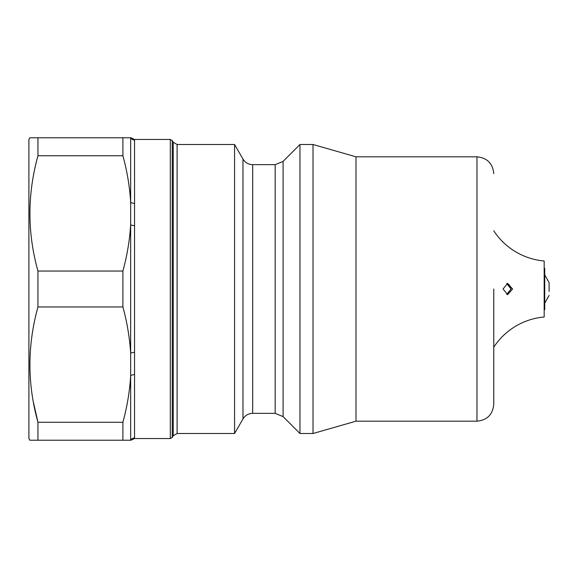 <?xml version="1.0" encoding="UTF-8"?>
<svg xmlns="http://www.w3.org/2000/svg" width="578" height="578" viewBox="0 0 578 578"><rect width="100%" height="100%" fill="white"/><g stroke="black" fill="none" stroke-linecap="round" stroke-linejoin="round"><path stroke-width="0.87" d="M493.764 289L493.764 404.376L493.764 289M493.764 347.197A67.207 67.207 0 0 1 544.173 317.004L544.173 260.996A67.207 67.207 0 0 1 493.764 230.803M549.1 291.457L549.1 282.563L544.729 274.861M33.387 402.136L37.953 422.258L37.953 440.219L29.868 440.219L28.9 438.543L28.9 139.457L29.868 137.781L37.953 137.781L29.868 137.781M37.953 422.258C27.267 384.045 27.267 345.615 37.953 306.961L122.904 306.961C127.088 322.221 129.674 337.675 130.664 353.331L130.664 375.895C129.674 391.552 127.088 407.006 122.904 422.258L37.953 422.258M134.544 203.391L134.544 225.622A4.48 1.9 0 0 1 130.664 224.669L130.664 202.105A4.48 2.565 180 0 0 134.544 203.391L134.544 140.013A4.48 4.465 0 0 1 130.664 137.781L37.953 137.781L37.953 155.742C27.267 194.389 27.267 232.826 37.953 271.039L37.953 306.961M37.953 271.039L122.904 271.039L122.904 306.961M134.544 225.622L134.544 374.609A4.48 2.565 0 0 0 130.664 375.895L130.664 440.219A4.48 4.465 180 0 1 134.544 437.987L134.544 374.609M252.68 413.335C248.453 413.48 245.216 415.351 242.977 418.934L234.567 433.5L234.567 144.5L242.977 159.066C245.216 162.649 248.453 164.52 252.68 164.665L252.68 413.335L275.171 413.335L275.171 164.665L283.097 161.385L299.975 144.5L313.016 144.5L355.983 156.819L476.966 156.819C487.16 157.83 492.759 163.429 493.764 173.624M283.097 161.385L283.097 416.615L299.975 433.5L299.975 144.5M355.983 156.819L355.983 421.181L313.016 433.5L313.016 144.5M506.733 283.502L511.039 289L509.182 284.766M512.57 289L507.643 283.401L503.048 289L507.643 294.599L512.57 289M544.173 310.169L544.729 309.613L544.729 268.387L544.173 267.831M506.74 294.498L511.039 289M134.544 352.378A4.48 1.9 0 0 0 130.664 353.331L130.664 224.669C129.674 240.325 127.088 255.779 122.904 271.039M130.664 137.781L130.664 202.105C129.674 186.448 127.088 170.994 122.904 155.742L122.904 137.781M130.664 440.219L122.904 440.219L122.904 422.258M37.953 155.742L122.904 155.742M37.953 440.219L122.904 440.219M173.227 435.74L177.106 433.5L177.106 144.5L173.227 142.26L173.227 435.74L172.258 437.423L172.258 140.577L170.315 139.457L134.486 139.457L130.989 137.781M172.258 437.423L170.315 438.543L170.315 139.457M242.977 418.934L242.977 159.066M355.983 421.181L476.966 421.181L476.966 156.819M476.966 421.181C487.16 420.17 492.759 414.57 493.764 404.376M544.729 303.139L549.1 295.437M170.315 438.543L134.486 438.543L130.989 440.219M177.106 433.5L234.567 433.5M299.975 433.5L313.016 433.5M283.097 416.615L275.171 413.335M252.68 164.665L275.171 164.665M177.106 144.5L234.567 144.5M173.227 142.26L172.258 140.577"/></g></svg>
